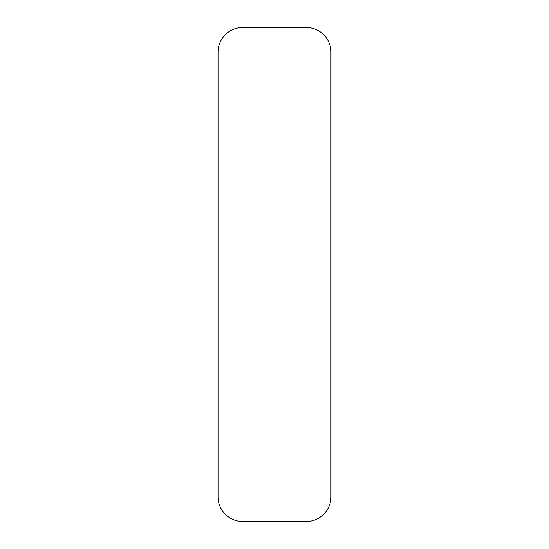 <?xml version="1.0" encoding="UTF-8"?>
<svg xmlns="http://www.w3.org/2000/svg" width="549" height="549" viewBox="0 0 549 549"><rect width="100%" height="100%" fill="white"/><g stroke="black" fill="none" stroke-linecap="round" stroke-linejoin="round"><path stroke-width="0.82" d="M242.816 27.45A24.794 24.794 0 0 0 218.022 52.244L218.022 496.756A24.794 24.794 0 0 0 242.816 521.55L306.184 521.55A24.794 24.794 0 0 0 330.978 496.756L330.978 52.244A24.794 24.794 0 0 0 306.184 27.45L242.816 27.45L306.184 27.45M218.022 52.244L218.022 496.756M242.816 521.55L306.184 521.55M330.978 496.756L330.978 52.244"/></g></svg>

